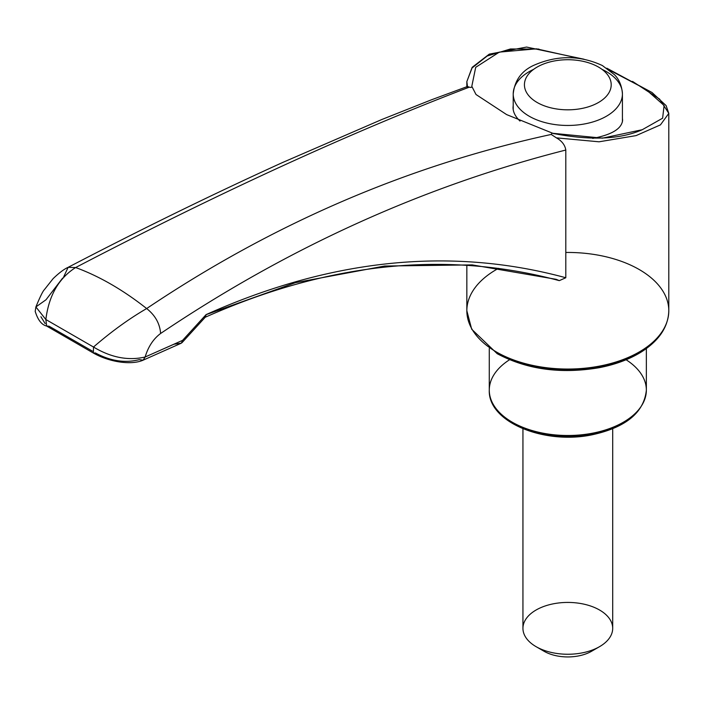 <?xml version="1.0" encoding="UTF-8"?>
<svg xmlns="http://www.w3.org/2000/svg" width="704" height="704" viewBox="0 0 704 704"><rect width="100%" height="100%" fill="white"/><g stroke="black" fill="none" stroke-linecap="round" stroke-linejoin="round"><path stroke-width="1.06" d="M599.553 610.016A44.88 25.916 180 0 1 612.7 628.338A44.88 25.916 180 0 1 599.553 646.659L599.553 646.659A44.88 25.916 180 0 1 536.078 646.659A44.88 25.916 180 0 1 522.94 628.338A44.88 25.916 180 0 1 550.642 604.402A44.88 25.916 180 0 1 599.553 610.016M595.012 648.956A33.66 19.43 180 0 1 591.624 651.244A33.66 19.43 180 0 1 544.016 651.244A33.66 19.43 180 0 1 540.619 648.956M466.946 88.035L467.482 86.522L466.84 81.611L472.05 67.989L487.194 56.003L510.444 48.981L538.903 49.069M632.509 81.4L659.604 99.097L668.8 113.388L660.449 124.881L636.055 135.617L599.051 141.803L556.406 137.861C561.854 140.941 564.986 144.998 565.805 150.04L565.805 277.746L559.302 280.641L556.195 279.33L472.182 264.898L384.604 266.033L295.434 282.665L206.087 314.67M565.805 150.04C423.676 186.173 288.614 247.315 160.618 333.476C153.366 338.888 148.201 346.738 145.138 357.007L182.591 340.349L206.078 314.626C330.801 258.79 450.71 246.497 565.805 277.746M203.412 317.522L205.48 316.976L206.078 314.626M579.26 58.432L536.51 48.822L499.33 52.114L475.702 67.32L471.803 86.319C472.014 87.384 471.187 87.666 469.313 87.155L467.482 86.522M556.406 137.861L551.232 134.455L551.918 133.206L602.466 138.16L642.242 129.721L662.614 118.202L664.101 105.486L645.498 89.056L609.514 70.118M513.216 105.345L513.022 107.527C513.066 112.147 515.398 116.662 520.027 121.079M592.698 138.406C611.899 134.746 621.878 128.647 622.609 120.094L622.424 118.272M471.803 86.319L476.001 94.503L506.625 114.594L553.951 133.751M182.591 340.349L181.333 343.182L173.976 344.212L145.526 356.831M62.63 278.089L45.998 299.772L35.886 306.944L45.848 319.519L93.509 347.028C111.038 357.588 128.251 360.906 145.138 357.007L143.097 360.184L139.348 359.621C125.145 363.299 110.519 361.082 95.454 352.977L93.359 353.03C109.164 362.041 131.085 365.446 143.088 360.193L181.333 343.182M160.618 333.476C159.861 323.629 155.206 315.322 146.661 308.554C129.017 318.798 111.294 331.619 93.509 347.028L93.359 353.03L46.658 326.066L49.069 326.198L92.444 351.155M45.144 323.594L40.902 316.73M469.313 87.155L468.398 87.498C350.011 132.713 219.085 192.729 75.627 267.546C58.775 278.238 48.849 295.566 45.848 319.519L46.658 326.066M467.368 86.53L431.631 99.739L381.929 119.469L282.841 162.395C213.928 193.688 142.358 228.668 68.138 267.326L75.627 267.546A276.769 159.79 -120 0 1 146.661 308.554C272.818 223.749 407.308 165.792 550.141 134.684L551.232 134.455M46.666 326.066L46.649 326.058C41.686 324.87 37.866 319.977 35.2 311.379L35.886 306.944C39.987 297.026 42.768 291.333 44.229 289.854L53.064 278.687C59.004 272.95 64.029 269.157 68.138 267.326L63.677 276.901M622.002 422.972A74.8 43.19 180 0 1 513.638 422.972M498.555 268.321A100.98 58.3 0 0 0 466.84 310.746A100.98 58.3 0 0 0 496.417 351.974A100.98 58.3 0 0 0 606.461 364.61A100.98 58.3 0 0 0 668.8 310.746A100.98 58.3 0 0 0 565.805 252.463M497.763 352.739A97.24 56.144 0 0 0 499.057 353.505A97.24 56.144 0 0 0 637.877 352.739M626.102 359.753A78.54 45.346 180 0 1 646.36 390.148A78.54 45.346 180 0 1 597.872 432.045A78.54 45.346 180 0 1 512.283 422.215A78.54 45.346 180 0 1 489.28 390.148A78.54 45.346 180 0 1 509.538 359.753M533.632 69.353A54.604 31.522 0 0 0 513.216 93.931A54.604 31.522 0 0 0 529.206 116.222A54.604 31.522 0 0 0 588.711 123.059A54.604 31.522 0 0 0 622.424 93.931A54.604 31.522 0 0 0 606.426 71.641A54.604 31.522 0 0 0 602.008 69.353M537.143 102.485A43.384 25.045 0 0 0 609.726 91.256A43.384 25.045 0 0 0 556.591 60.579A43.384 25.045 0 0 0 537.143 102.485M591.624 651.244L599.553 646.659M544.016 651.244L536.078 646.659M583.986 59.215L526.574 47.062L489.28 54.138L472.164 67.329L466.84 81.611L466.84 86.724M466.84 265.267L466.84 310.746L471.698 329.243L497.191 353.69C526.75 369.494 560.718 374.167 599.104 367.717C615.19 364.61 629.112 359.445 640.878 352.238C658.979 340.859 668.29 327.034 668.8 310.746L668.8 113.388L666.098 105.591L652.036 92.514L606.839 68.2M489.28 348.55L489.28 390.148C487.89 422.118 544.333 444.928 592.046 434.817C625.909 427.434 644.01 412.544 646.36 390.148L646.36 348.55M559.302 280.641C446.195 250.228 328.064 262.478 204.899 317.398M642.242 129.721C619.89 139.568 589.776 140.73 551.918 133.206M622.424 121.889L622.424 93.931C621.65 81.629 615.63 75.997 614.574 74.782L602.369 65.542C579.647 55.035 556.538 55.07 533.051 65.657C521.215 71.333 514.598 80.758 513.216 93.931L513.216 109.745M522.94 428.754L522.94 628.338M612.7 428.754L612.7 628.338M181.975 342.716L205.48 316.976"/></g></svg>
